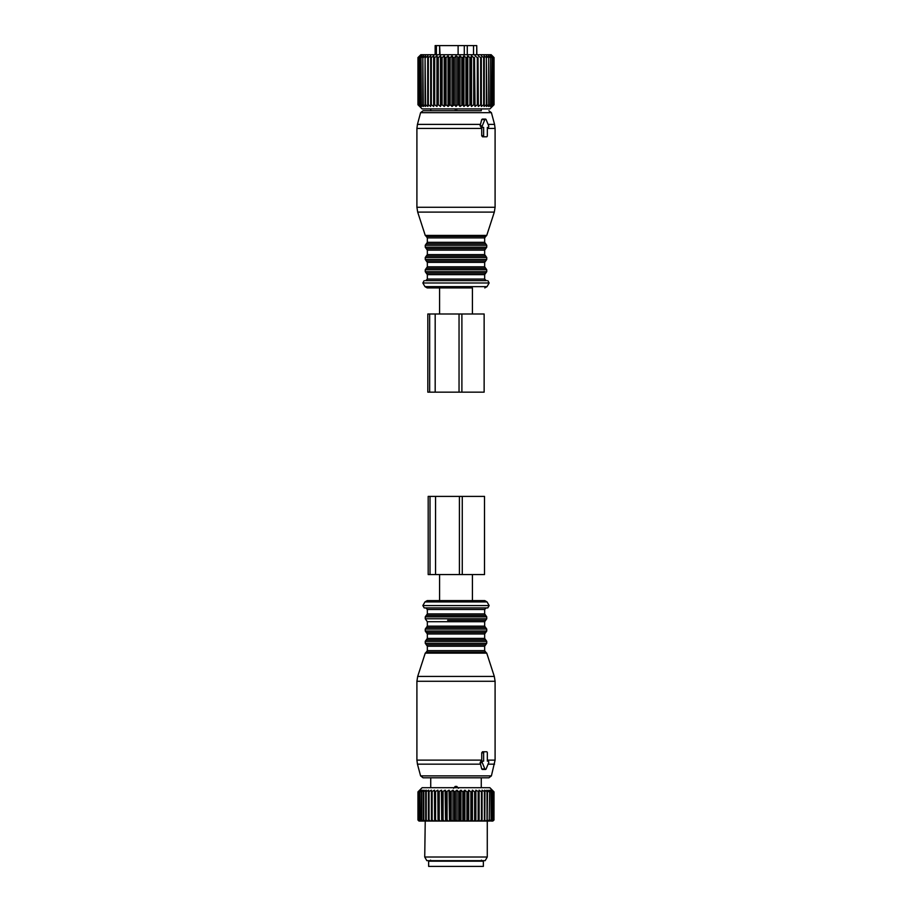 <?xml version="1.0" encoding="UTF-8"?>
<svg xmlns="http://www.w3.org/2000/svg" width="912" height="912" viewBox="0 0 912 912"><rect width="100%" height="100%" fill="white"/><g stroke="black" fill="none" stroke-linecap="round" stroke-linejoin="round"><path stroke-width="1.37" d="M436.392 54.72L436.392 45.6L439.618 45.6L439.618 54.72M439.618 45.6L440.029 54.72M464.288 54.72L464.288 45.6L440.029 45.6M458.109 45.6L458.109 54.72M464.288 45.6L467.275 45.6L467.275 54.72M467.275 45.6L473.533 45.6L473.533 54.72M473.533 45.6L476.737 45.6L476.737 54.72M476.851 54.72L476.737 45.6M436.392 45.6L435.149 45.6L435.149 54.72M457.653 57.581L457.653 104.755L456 106.442L456 55.894L458.531 57.581L458.531 104.755L460.001 106.442L462.692 104.755L462.692 57.581L461.825 57.581L461.825 104.755M456 55.894L454.347 57.581L454.347 104.755L456 106.442M454.347 104.755L451.999 106.442L450.175 104.755L448.054 106.442L446.071 104.755L444.201 106.442L442.092 104.755L441.283 104.755L440.485 106.442L438.284 104.755L437.509 104.755L436.962 106.442L434.682 104.755L433.964 104.755L433.679 106.442L431.342 104.755L430.681 104.755L430.658 106.442L428.309 104.755L427.717 104.755L427.945 106.442L425.608 104.755L425.573 106.442L423.271 104.755L423.567 106.442L421.344 104.755L421.96 106.442L419.566 104.755L420.763 106.442L418.585 104.755L419.999 106.442L418.049 104.755L419.668 106.442L417.958 104.755L422.131 108.916L489.869 108.916L494.042 104.755L494.042 57.581L492.332 55.894L493.951 57.581L493.951 104.755L492.332 106.442L494.042 104.755M473.716 104.755L474.491 104.755L474.491 57.581L473.716 57.581L473.716 104.755L471.515 106.442L470.717 104.755L470.717 57.581L469.908 57.581L469.908 104.755L470.717 104.755M462.692 104.755L463.946 106.442L465.929 104.755L467.799 106.442L469.908 104.755M457.653 104.755L458.531 104.755M474.491 104.755L475.038 106.442L477.318 104.755L478.036 104.755L478.321 106.442L480.658 104.755L481.319 104.755L481.342 106.442L483.691 104.755L484.283 104.755L484.055 106.442L486.392 104.755L486.427 106.442L488.729 104.755L488.433 106.442L490.656 104.755L490.04 106.442L492.434 104.755L491.237 106.442L493.415 104.755L492.001 106.442L493.951 104.755M449.308 104.755L449.308 57.581L450.175 57.581L450.175 104.755M446.071 104.755L446.071 57.581L445.227 57.581L445.227 104.755M442.092 104.755L442.092 57.581L441.283 57.581L441.283 104.755M437.509 104.755L437.509 57.581L438.284 57.581L438.284 104.755M433.964 104.755L433.964 57.581L434.682 57.581L434.682 104.755M430.681 104.755L430.681 57.581L431.342 57.581L431.342 104.755M427.717 104.755L427.717 57.581L428.309 57.581L428.309 104.755M425.083 104.755L425.083 57.581L425.608 104.755M422.837 104.755L422.837 57.581L423.271 104.755M420.991 104.755L420.991 57.581L421.344 104.755M419.566 104.755L419.566 57.581L419.828 104.755M418.585 104.755L418.585 57.581L418.745 104.755M418.049 104.755L418.049 57.581L418.129 104.755M417.958 104.755L417.958 57.581L419.668 55.894L418.049 57.581M465.929 104.755L465.929 57.581L466.773 57.581L466.773 104.755M453.469 104.755L453.469 57.581L454.347 57.581M493.871 104.755L493.951 57.581M493.415 104.755L493.415 57.581L493.255 104.755M492.172 104.755L492.172 57.581L492.434 104.755M490.656 104.755L490.656 57.581L491.009 104.755M488.729 104.755L488.729 57.581L489.163 104.755M486.392 104.755L486.392 57.581L486.917 104.755M483.691 104.755L483.691 57.581L484.283 57.581L484.283 104.755M480.658 104.755L480.658 57.581L481.319 57.581L481.319 104.755M478.036 104.755L478.036 57.581L477.318 57.581L477.318 104.755M460.001 106.442L460.001 55.894L458.531 57.581M460.001 55.894L461.825 57.581M463.946 106.442L463.946 55.894L462.692 57.581M463.946 55.894L465.929 57.581M467.799 106.442L467.799 55.894L466.773 57.581M467.799 55.894L469.908 57.581M471.515 106.442L471.515 55.894L470.717 57.581M471.515 55.894L473.716 57.581M494.042 57.581L491.18 54.72L420.82 54.72L417.958 57.581M418.585 57.581L419.999 55.894L418.129 57.581M419.566 57.581L420.763 55.894L418.745 57.581M420.991 57.581L421.96 55.894L419.828 57.581M422.837 57.581L423.567 55.894L421.344 57.581M425.083 57.581L425.573 55.894L423.271 57.581M427.717 57.581L427.945 55.894L425.608 57.581M430.658 106.442L430.658 55.894L428.309 57.581M430.658 55.894L430.681 57.581M433.679 106.442L433.679 55.894L431.342 57.581M433.679 55.894L433.964 57.581M436.962 106.442L436.962 55.894L434.682 57.581M436.962 55.894L437.509 57.581M440.485 106.442L440.485 55.894L438.284 57.581M440.485 55.894L441.283 57.581M444.201 106.442L444.201 55.894L442.092 57.581M444.201 55.894L445.227 57.581M448.054 106.442L448.054 55.894L446.071 57.581M448.054 55.894L449.308 57.581M451.999 106.442L451.999 55.894L450.175 57.581M451.999 55.894L453.469 57.581M478.321 106.442L478.036 57.581M478.321 55.894L480.658 57.581M481.342 106.442L481.319 57.581M481.342 55.894L483.691 57.581M486.392 57.581L484.055 55.894L484.283 57.581M488.729 57.581L486.427 55.894L486.917 57.581M490.656 57.581L488.433 55.894L489.163 57.581M492.172 57.581L490.04 55.894L491.009 57.581M493.255 57.581L491.237 55.894L492.434 57.581M493.871 57.581L492.001 55.894L493.415 57.581M475.038 106.442L474.491 57.581M475.038 55.894L477.318 57.581M472.416 313.99L472.416 287.93L427.215 287.93L439.584 287.93L439.584 313.99M486.506 280.634L425.494 280.634M481.274 108.916L481.274 110.74L423.1 110.74L430.726 110.74L430.726 108.916M484.375 136.8L482.505 136.8L481.73 135.763L481.707 127.418L480.111 125.856L481.707 119.597L484.842 119.597L482.288 125.856A1.037 0.741 90 0 0 482.927 127.418L483.634 127.418L483.634 135.763A1.037 0.741 90 0 0 484.375 136.8L486.586 136.8A1.037 0.741 90 0 0 487.327 135.763L487.327 127.418L488.034 127.418A1.037 0.741 90 0 0 488.672 125.856L486.119 119.597A1.037 0.741 90 0 0 484.842 119.597M482.984 119.597L481.707 119.597M481.707 127.418L483.634 127.418M480.943 127.418L482.927 127.418M488.034 127.418L487.327 127.418M458.006 108.916L453.994 108.916M461.894 313.99L427.819 313.99L427.819 392.16L484.135 392.16L484.135 313.99L461.894 313.99L461.894 392.16M459.044 313.99L459.044 392.16M431.992 866.4L483.36 866.4L483.36 861.19L428.64 861.19L428.64 866.4L431.992 866.4M420.101 790.225L417.958 791.878L422.131 787.706L489.869 787.706L494.008 791.878L493.962 820.013L493.962 791.878L492.127 790.18L493.597 791.878L493.449 820.013L492.241 821.062L494.008 820.013M489.664 791.878L489.242 820.013L489.664 791.878L488.878 790.18L491.078 791.878L491.078 820.013L489.733 821.062L492.491 820.013L492.491 791.878L490.382 790.18L491.078 791.878M493.449 791.878L491.465 790.18L492.491 791.878M492.845 821.062L493.962 820.013M491.203 821.062L492.241 821.062M422.267 790.225L421.412 791.878L424.034 790.18L423.362 791.878L426.132 790.18L425.71 791.878L428.583 790.18L428.423 791.878L431.376 790.18L431.479 791.878L434.477 790.18L434.83 791.878L437.828 790.18L438.433 791.878L441.397 790.18L442.252 791.878L445.147 790.18L446.242 791.878L449.035 790.18L450.346 791.878L453.002 790.18L454.518 791.878L457.003 790.18L458.702 791.878L460.993 790.18L462.863 791.878L464.926 790.18L466.933 791.878L467.776 791.878L468.745 790.18L470.877 791.878L471.686 791.878L472.416 790.18L474.639 791.878L475.403 791.878L475.882 790.18L478.88 791.878L479.108 790.18L479.108 821.062L489.733 821.062M479.108 821.062L476.771 821.062L478.88 820.013L478.88 791.878M475.882 790.18L475.882 821.062L476.771 821.062M475.882 821.062L473.282 821.062L475.403 820.013L475.403 791.878M472.416 790.18L472.416 821.062L473.282 821.062M472.416 821.062L469.577 821.062L471.686 820.013L471.686 791.878M468.745 790.18L468.745 821.062L469.577 821.062M468.745 821.062L465.713 821.062L467.776 820.013L467.776 791.878M464.926 790.18L464.926 821.062L465.713 821.062M464.926 821.062L461.723 821.062L463.718 820.013L463.718 791.878M460.993 790.18L460.993 821.062L461.723 821.062M460.993 821.062L457.664 821.062L459.58 820.013L459.58 791.878M457.003 790.18L457.003 821.062L457.664 821.062M457.003 821.062L453.583 821.062L455.396 820.013L455.396 791.878M453.002 790.18L453.002 821.062L453.583 821.062M453.002 821.062L449.536 821.062L451.212 820.013L451.212 791.878M449.035 790.18L449.536 821.062M449.035 821.062L445.569 821.062L447.085 820.013L447.085 791.878M445.147 790.18L445.569 821.062M445.147 821.062L441.727 821.062L443.072 820.013L443.072 791.878M441.397 790.18L441.727 821.062M441.397 821.062L438.056 821.062L439.219 820.013L439.219 791.878M437.828 790.18L438.056 821.062M437.828 821.062L434.614 821.062L435.56 820.013L435.56 791.878M434.477 790.18L434.614 821.062M434.477 821.062L431.422 821.062L432.151 820.013L432.151 791.878M431.376 790.18L431.422 821.062M431.376 821.062L418.996 821.062L417.958 820.013L417.958 791.878L417.958 820.013L418.996 821.062M423.818 791.878L423.818 820.013L425.231 821.062L424.73 857.018L487.27 857.018L487.27 821.062M420.147 790.18L418.779 791.878L420.968 790.225M421.025 790.18L419.873 791.878L420.158 820.013L419.873 791.878M422.324 790.18L420.158 791.878M479.108 790.18L481.445 791.878L481.445 820.013L482.083 820.013L482.083 791.878L481.445 791.878M489.242 791.878L486.962 790.18L487.51 791.878L484.682 790.18L484.979 791.878L482.06 790.18L482.083 791.878M489.185 821.062L489.664 820.013M491.408 791.878L491.078 820.013M490.781 821.062L491.408 820.013M492.719 791.878L492.491 820.013M491.956 821.062L492.719 820.013M493.597 791.878L493.449 820.013M492.697 821.062L493.597 820.013M487.852 821.062L489.242 820.013M487.51 791.878L487.179 821.062M485.594 821.062L487.51 820.013M487.008 791.878L487.008 820.013M484.979 791.878L484.796 821.062M482.972 821.062L484.979 820.013M484.397 791.878L484.397 820.013M482.072 821.062L482.083 820.013M480.02 821.062L481.445 820.013M479.017 821.062L478.88 820.013M478.173 791.878L478.173 820.013M475.699 821.062L475.403 820.013M474.639 791.878L474.639 820.013M472.131 821.062L471.686 820.013M470.877 791.878L470.877 820.013M468.369 821.062L467.776 820.013M466.933 791.878L466.933 820.013M464.459 821.062L463.718 820.013M462.863 791.878L462.863 820.013M460.446 821.062L459.58 820.013M458.702 791.878L458.702 820.013M456.376 821.062L455.396 820.013M454.518 791.878L454.518 820.013M452.306 821.062L451.212 820.013M450.346 791.878L450.346 820.013M448.271 821.062L447.085 820.013M446.242 791.878L446.242 820.013M444.338 821.062L443.072 820.013M442.252 791.878L442.252 820.013M440.553 821.062L439.219 820.013M438.433 791.878L438.433 820.013M436.939 821.062L435.56 820.013M434.83 791.878L434.83 820.013M433.565 821.062L432.151 820.013M431.479 791.878L431.479 820.013M429.039 791.878L429.039 820.013L430.464 821.062M428.526 821.062L429.039 820.013M428.423 791.878L428.423 820.013M426.246 791.878L426.246 820.013L427.682 821.062M425.961 821.062L426.246 820.013M425.71 791.878L425.71 820.013M423.772 821.062L423.818 820.013M423.362 791.878L423.362 820.013M421.789 791.878L421.789 820.013L423.157 821.062M421.971 821.062L421.789 820.013M421.412 791.878L421.412 820.013M421.481 821.062L420.158 820.013M420.58 821.062L419.873 820.013M418.973 791.878L418.973 820.013L420.227 821.062M419.611 821.062L418.973 820.013M418.779 791.878L418.779 820.013M418.243 791.878L418.243 820.013L419.406 821.062M419.098 821.062L418.243 820.013M418.141 791.878L418.141 820.013M424.73 857.018L426.839 860.666L485.161 860.666L487.27 857.018M427.215 600.62L484.785 600.62L487.042 601.92L424.958 601.92L427.215 600.62L467.605 600.62M447.051 607.916L487.795 607.916L489.14 605.568L422.86 605.568L424.205 607.916L447.051 607.916M427.34 613.901L484.66 613.901L485.708 615.383L426.292 615.383L427.34 613.901L427.34 609.478L425.779 607.916L447.496 607.916M491.408 775.873L420.592 775.873L423.1 777.811L488.9 777.811L491.408 775.873L495.091 760.118L495.091 681.275L416.909 681.275L417.685 676.442L494.315 676.442L495.091 681.275M420.592 775.873L417.445 764.165L480.544 764.165L481.707 768.941L482.984 768.941M480.544 764.165L480.111 762.694L480.943 761.132L483.634 761.132L483.634 752.788A1.037 0.741 90 0 1 484.375 751.75L486.586 751.75A1.037 0.741 90 0 1 487.327 752.788L487.327 761.132L488.034 761.132L487.327 761.132M417.445 764.165L416.909 760.118L481.73 760.118L481.707 761.132M481.73 760.118L481.73 752.788L482.505 751.75L484.375 751.75L482.505 751.75M481.707 768.941L484.842 768.941A1.037 0.741 90 0 0 486.119 768.941L488.672 762.694A1.037 0.741 90 0 0 488.034 761.132M484.842 768.941L482.288 762.694A1.037 0.741 90 0 1 482.927 761.132L483.634 761.132M480.943 761.132L482.927 761.132M458.428 788.287L456.787 786.418L455.213 786.418L453.572 788.287M462.27 496.39L428.184 496.39L428.184 574.56L484.511 574.56L484.511 496.39L462.27 496.39L462.27 574.56M459.42 496.39L459.42 574.56M484.785 287.93L487.042 286.63L424.958 286.63L427.215 287.93M424.958 286.63L422.86 282.982L489.14 282.982L487.795 280.634M484.66 274.637L427.34 274.637L426.292 273.167L485.708 273.167L484.66 274.637L484.66 279.072L427.34 279.072L425.779 280.634M485.708 273.167L486.746 271.696L425.254 271.696L426.292 273.167M486.746 271.696L486.746 269.77L425.254 269.77L425.254 271.696M486.746 269.77L485.708 268.299L426.292 268.299L425.254 269.77M484.66 262.394L427.34 262.394L426.292 260.923L485.708 260.923L484.66 262.394L484.66 266.828L427.34 266.828L426.292 268.299M485.708 260.923L486.746 259.453L425.254 259.453L426.292 260.923M486.746 259.453L486.746 257.526L425.254 257.526L425.254 259.453M486.746 257.526L485.708 256.055L426.292 256.055L425.254 257.526M484.66 250.15L427.34 250.15L426.292 248.68L485.708 248.68L484.66 250.15L484.66 254.573L427.34 254.573L426.292 256.055M485.708 248.68L486.746 247.198L425.254 247.198L426.292 248.68M486.746 247.198L486.746 245.282L425.254 245.282L425.254 247.198M486.746 245.282L485.708 243.8L426.292 243.8L425.254 245.282M484.66 237.907L427.34 237.907L426.257 236.413L485.743 236.413L484.66 237.907L484.66 242.33L427.34 242.33L426.292 243.8M488.9 110.74L491.408 112.678L420.592 112.678L423.1 110.74M485.743 236.413L486.746 235.41L425.254 235.41L417.685 212.108L494.315 212.108L495.091 207.275L416.909 207.275L417.685 212.108M491.408 112.678L494.555 124.385L488.068 124.385M480.544 124.385L417.445 124.385L420.592 112.678M494.555 124.385L495.091 128.432L487.327 128.432M481.73 128.432L416.909 128.432L417.445 124.385M481.73 135.763L483.634 135.763M480.111 125.856L482.288 125.856M456.787 109.486L456.787 108.916M455.213 109.486L455.213 108.916M429.655 313.99L429.655 392.16M435.184 313.99L435.184 392.16M427.34 609.478L484.66 609.478L486.221 607.916M426.292 615.383L425.254 616.854L486.746 616.854L485.708 615.383M425.254 616.854L425.254 618.781L486.746 618.781L486.746 616.854M447.632 620.251L485.708 620.251L447.632 620.251M427.34 626.156L484.66 626.156L485.708 627.627L426.292 627.627L427.34 626.156L427.34 621.722L484.66 621.722L486.746 618.781M426.292 627.627L425.254 629.098L486.746 629.098L485.708 627.627M425.254 629.098L425.254 631.024L486.746 631.024L486.746 629.098M425.254 631.024L426.292 632.495L485.708 632.495L486.746 631.024M427.34 638.4L484.66 638.4L485.708 639.871L426.292 639.871L427.34 638.4L427.34 633.965L484.66 633.965L485.708 632.495M426.292 639.871L425.254 641.353L486.746 641.353L485.708 639.871M425.254 641.353L425.254 643.268L486.746 643.268L486.746 641.353M425.254 643.268L426.292 644.738L485.708 644.738L486.746 643.268M427.34 650.644L484.66 650.644L485.743 652.137L426.257 652.137L427.34 650.644L427.34 646.22L484.66 646.22L485.708 644.738M426.257 652.137L425.254 653.14L486.746 653.14L494.315 676.442M488.068 764.165L494.555 764.165M487.327 760.118L495.091 760.118M480.111 762.694L482.288 762.694M481.73 752.788L483.634 752.788M455.213 786.418L455.213 787.706M456.787 786.418L456.787 787.706M430.019 496.39L430.019 574.56M435.548 496.39L435.548 574.56M487.042 286.63L489.14 282.982M422.86 282.982L424.205 280.634M484.66 279.072L486.221 280.634M427.34 274.637L427.34 279.072M484.66 266.828L485.708 268.299M427.34 262.394L427.34 266.828M484.66 254.573L485.708 256.055M427.34 250.15L427.34 254.573M484.66 242.33L485.708 243.8M427.34 237.907L427.34 242.33M486.746 235.41L494.315 212.108M426.257 236.413L425.254 235.41M495.091 128.432L495.091 207.275M416.909 128.432L416.909 207.275M482.254 119.084L485.48 119.084M481.411 860.141L482.448 861.19M430.589 860.141L429.552 861.19M472.416 600.62L472.416 574.56M439.584 600.62L439.584 574.56M487.042 601.92L489.14 605.568M424.958 601.92L422.86 605.568M484.66 613.901L484.66 609.478M425.254 618.781L427.34 621.722M484.66 626.156L484.66 621.722M427.34 633.965L426.292 632.495M484.66 638.4L484.66 633.965M427.34 646.22L426.292 644.738M484.66 650.644L484.66 646.22M485.743 652.137L486.746 653.14M425.254 653.14L417.685 676.442M416.909 760.118L416.909 681.275M482.254 769.466L485.48 769.466M481.274 787.706L481.274 777.811M430.726 787.706L430.726 777.811"/></g></svg>
